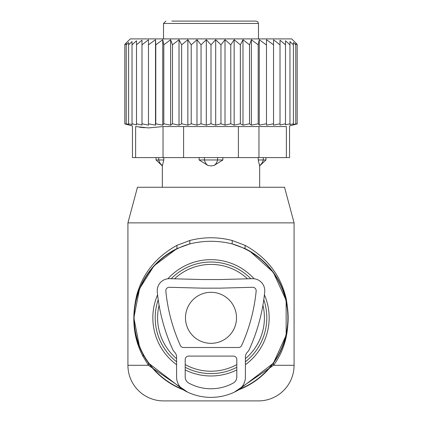 <?xml version="1.0" encoding="UTF-8"?>
<svg xmlns="http://www.w3.org/2000/svg" width="422" height="422" viewBox="0 0 422 422"><rect width="100%" height="100%" fill="white"/><g stroke="black" fill="none" stroke-linecap="round" stroke-linejoin="round"><path stroke-width="0.63" d="M247.492 278.821A53.409 53.409 0 0 0 174.508 278.821M159.089 305.254A53.409 53.409 0 0 0 176.596 358.674M185.2 364.582A53.409 53.409 0 0 0 236.8 364.582M245.404 358.674A53.409 53.409 0 0 0 262.911 305.254M234.358 392.149L273.583 365.294L273.387 363.2L238.62 389.854A77.147 77.147 0 0 0 245.018 248.579L232.158 243.905C218.053 240.424 203.947 240.424 189.842 243.905L176.982 248.579A77.147 77.147 0 0 0 183.38 389.854L148.613 363.2L142.388 353.087M258.475 400.9L163.525 400.9A35.606 35.606 0 0 1 127.919 365.294L127.919 222.869L137.461 187.262L284.539 187.262L294.081 222.869L294.081 365.294A35.606 35.606 0 0 1 258.475 400.9M294.081 222.869L127.919 222.869M139.571 346.963L133.853 317.84L139.555 288.706L153.967 265.871L176.982 248.579L176.871 245.382C156.23 256.845 142.9 273.261 136.87 294.63C131.295 317.613 133.368 338.244 143.084 356.511L148.417 365.294L187.642 392.149M273.387 363.2L286.169 335.173L286.137 300.327L273.314 272.332L249.771 251.122L245.018 248.579L245.129 245.382L232.221 240.508C218.074 236.847 203.926 236.847 189.779 240.508L176.871 245.382M294.081 365.294L273.583 365.294C286.517 347.607 290.758 325.589 286.311 299.245C280.925 275.592 267.2 257.636 245.129 245.382M127.919 365.294L148.417 365.294L148.613 363.2M189.779 240.508L189.842 243.905A76.883 76.883 0 0 0 182.541 389.237M232.221 240.508L232.158 243.905A76.883 76.883 0 0 1 239.459 389.237M185.48 317.819A25.515 25.515 0 0 0 211 343.339A25.515 25.515 0 0 0 236.515 317.819A25.515 25.515 0 0 0 211 292.304A25.515 25.515 0 0 0 185.48 317.819M286.374 157.591L289.555 157.591L289.555 125.951L297.183 123.91L297.183 44.379L291.707 38.903L130.292 38.903L124.817 44.379L124.817 123.91L132.445 125.951L132.445 157.591L135.626 157.591L135.626 126.553C131.406 125.751 131.406 125.751 135.626 126.553C131.406 125.751 131.406 125.751 135.626 126.553L148.486 127.913L163.034 126.553L286.374 126.553C290.594 125.751 290.594 125.751 286.374 126.553C290.594 125.751 290.594 125.751 286.374 126.553L286.374 157.591L258.966 157.591L258.966 126.553M148.465 44.837L155.512 39.705L155.512 125.16L148.465 123.783L148.465 39.773L141.987 44.837L141.987 40.169L136.501 44.837L136.501 40.786L132.033 44.837L132.033 41.578L128.599 44.837L128.599 42.511L126.22 44.837L126.22 43.44L124.817 44.837M124.817 123.783L126.22 124.158L126.22 44.837M126.22 123.783L128.599 124.406L128.599 44.837M128.599 123.783L132.033 124.659L132.033 44.837M132.033 123.783L136.501 124.87L136.501 44.837M266.488 125.16L266.488 39.705L266.488 125.16L273.535 123.783L273.535 125.144L280.013 123.783L280.013 125.033L285.499 123.783L285.499 124.87L289.967 123.783L289.967 124.659L293.401 123.783L293.401 124.406L297.183 123.783M259.256 125.16L258.19 123.783L258.19 44.837L259.256 39.705L259.256 125.16L266.229 123.783M251.385 125.16L249.523 123.783L249.523 44.837L251.385 39.705L251.385 125.16L258.19 123.783M242.982 125.16L240.35 123.783L240.35 44.837L242.982 39.705L242.982 125.16L249.523 123.783M234.152 125.16L230.787 123.783L230.787 44.837L234.152 39.705L234.152 125.16L240.35 123.783M225.016 125.16L220.959 123.783L220.959 44.837L225.016 39.705L225.016 125.16L230.787 123.783M215.689 125.16L211 123.783L211 44.837L215.689 39.705L215.689 125.16L220.959 123.783M206.311 125.16L201.041 123.783L201.041 44.837L206.311 39.705L206.311 125.16L211 123.783M196.984 125.16L191.213 123.783L191.213 44.837L196.984 39.705L196.984 125.16L201.041 123.783M187.848 125.16L181.65 123.783L181.65 44.837L187.848 39.705L187.848 125.16L191.213 123.783M179.018 125.16L172.477 123.783L172.477 44.837L179.018 39.705L179.018 125.16L181.65 123.783M170.615 125.16L163.81 123.783L163.81 44.837L170.615 39.705L170.615 125.16L172.477 123.783M162.744 125.16L155.771 123.783L155.771 44.837L162.744 39.705L162.744 125.16L163.81 123.783M155.512 125.16L155.771 123.783M136.501 123.783L141.987 125.033L141.987 123.783L148.465 125.144L148.465 123.783M293.401 123.783L293.401 42.511L295.78 44.837L295.78 43.44L295.78 123.783M293.401 42.511L293.401 44.837L289.967 41.578L289.967 123.783M289.967 41.578L289.967 44.837L285.499 40.786L285.499 123.783M285.499 44.837L280.013 40.169L280.013 123.783M280.013 44.837L273.535 39.773L273.535 123.783M141.987 123.783L141.987 44.837M258.966 157.591L135.626 157.591M144.503 127.745L139.524 127.207M155.512 39.705L155.771 44.837M162.744 39.705L163.81 44.837M170.615 39.705L172.477 44.837M179.018 39.705L181.65 44.837M187.848 39.705L191.213 44.837M196.984 39.705L201.041 44.837M206.311 39.705L211 44.837M215.689 39.705L220.959 44.837M225.016 39.705L230.787 44.837M234.152 39.705L240.35 44.837M242.982 39.705L249.523 44.837M251.385 39.705L258.19 44.837M259.256 39.705L266.229 44.837M266.488 39.705L273.535 44.837M295.78 43.44L297.183 44.837M245.404 357.038L245.404 377.046A15.482 15.482 0 0 1 237.364 390.619A54.834 54.834 0 0 1 184.636 390.619A15.482 15.482 0 0 1 176.596 377.046L176.596 357.038A6.879 6.879 0 0 0 174.724 352.312A12.043 12.043 0 0 1 172.498 348.994A182.378 182.378 0 0 1 157.279 291.903A12.043 12.043 0 0 1 169.575 278.689L202.28 279.543L219.72 279.543L252.425 278.689A12.043 12.043 0 0 1 264.721 291.903A182.378 182.378 0 0 1 249.502 348.994A12.043 12.043 0 0 1 247.276 352.312A6.879 6.879 0 0 0 245.404 357.038M236.8 377.046L236.8 359.533A3.439 3.439 0 0 0 233.361 356.089L188.639 356.089A3.439 3.439 0 0 0 185.2 359.533L185.2 377.046A6.879 6.879 0 0 0 188.771 383.076A46.235 46.235 0 0 0 233.229 383.076A6.879 6.879 0 0 0 236.8 377.046M256.159 291.064A173.78 173.78 0 0 1 241.658 345.465A3.439 3.439 0 0 1 238.52 347.491L183.48 347.491A3.439 3.439 0 0 1 180.342 345.465A173.78 173.78 0 0 1 165.835 291.064A3.439 3.439 0 0 1 169.354 287.287L202.17 288.147L219.83 288.147L252.646 287.287A3.439 3.439 0 0 1 256.159 291.064M207.993 165.493A9.495 6.594 -90 0 1 204.406 159.964L199.126 159.964L207.993 165.493L211 165.899L214.007 165.493L222.874 159.964L204.406 159.964L204.406 157.591M199.126 157.591L199.126 159.964M222.874 157.591L222.874 159.964M190.559 21.1L186.798 21.1M186.081 21.1L185.733 21.1M220.521 21.1L224.715 21.1M163.525 38.903L163.525 23.474L258.475 23.474L257.795 21.807L256.101 21.1L171.807 21.1M249.027 21.1L236.267 21.1M231.441 21.1L231.15 21.1M259.567 165.493L259.567 165.493A9.495 6.831 -90 0 0 263.286 159.964L258.19 159.964L259.567 165.493L258.19 159.964L258.19 157.591M163.81 157.591L163.81 159.964L162.433 165.493L163.81 159.964L156.05 159.964L162.338 165.899L162.338 187.262M259.662 187.262L259.662 165.899L265.955 159.964L263.286 159.964L263.286 157.591M264.415 294.809A58.157 58.157 0 0 1 245.404 364.708M236.8 369.941A58.157 58.157 0 0 1 185.2 369.941M176.596 364.708A58.157 58.157 0 0 1 157.585 294.809M250.816 278.731A55.799 55.799 0 0 0 171.184 278.731M158.218 299.726A55.799 55.799 0 0 0 176.596 361.749M254.091 278.763A58.157 58.157 0 0 0 167.909 278.763M185.2 367.293A55.799 55.799 0 0 0 236.8 367.293M245.404 361.749A55.799 55.799 0 0 0 263.782 299.726M143.084 356.511L143.295 354.807M163.034 157.591L163.034 126.553M238.409 157.591L238.409 126.553M183.591 157.591L183.591 126.553M217.594 157.591L217.594 159.964A9.495 6.594 90 0 1 214.007 165.493M158.714 157.591L158.714 159.964A9.495 6.831 90 0 0 162.433 165.493M163.525 23.474L165.899 21.1M258.475 23.474L258.475 38.903M156.05 157.591L156.05 159.964M265.955 157.591L265.955 159.964"/></g></svg>
